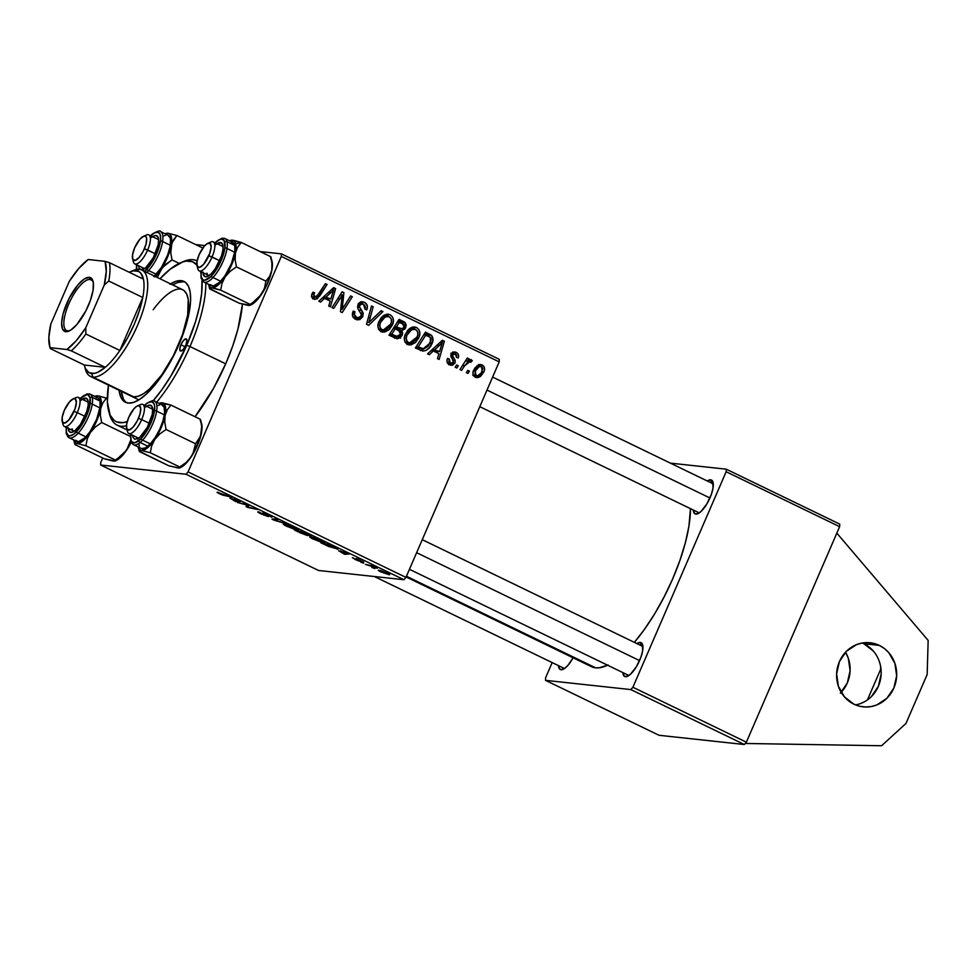 <?xml version="1.0" encoding="UTF-8"?>
<svg xmlns="http://www.w3.org/2000/svg" width="977" height="977" viewBox="0 0 977 977"><rect width="100%" height="100%" fill="white"/><g stroke="black" fill="none" stroke-linecap="round" stroke-linejoin="round"><path stroke-width="1.47" d="M840.379 693.182L847.315 682.935L850.112 670.686L848.329 658.303L845.532 652.221A32.229 30.031 -83.8 0 1 841.185 692.339M879.361 645.418A32.229 30.031 -83.8 0 1 895.555 683.118A32.229 30.031 -83.8 0 1 863.167 706.847A32.229 30.031 -83.8 0 1 853.922 704.185L844.47 696.906L838.388 686.257L836.617 673.861L839.402 661.612L846.351 651.378L856.377 644.698L862.08 643.037L867.967 642.61L873.804 643.403L879.361 645.418L884.429 648.545L888.814 652.697L894.895 663.346L896.666 675.73L893.882 687.979L886.933 698.225L876.906 704.906L871.203 706.554L865.317 706.994L859.479 706.188L853.922 704.185A32.229 30.031 -83.8 0 1 837.729 666.485A32.229 30.031 -83.8 0 1 870.116 642.756A32.229 30.031 -83.8 0 1 879.361 645.418L863.839 643.733L879.361 645.418M855.534 704.906A32.229 30.031 96.2 0 0 880.863 677.281A32.229 30.031 96.2 0 0 863.839 643.733L873.291 651.012M592.184 666.986L595.604 667.816L406.432 576.259L595.604 667.816A102.072 35.184 -64.2 0 0 607.572 665.203M634.354 642.353A102.072 35.184 -64.2 0 0 690.47 508.663L688.895 526.383L685.341 542.833L679.882 560.517L672.738 578.75L664.177 596.837L654.517 614.069L644.148 629.786L634.354 642.353M640.314 642.414L641.474 645.797L640.314 642.414L636.919 643.599A18.807 6.485 115.8 0 1 640.314 642.414A18.807 6.485 115.8 0 1 642.658 644.844A18.807 6.485 115.8 0 1 638.738 662.382A18.807 6.485 115.8 0 1 627.417 676.328A18.807 6.485 115.8 0 1 625.475 676.695A18.807 6.485 115.8 0 1 622.874 672.603L624.303 676.218L626.953 676.511L630.507 674.215L636.332 666.79L641.01 656.935L642.671 650.645L642.353 644.002L640.314 642.414M628.809 675.351A16.12 5.557 -64.2 0 0 629.103 675.363A16.12 5.557 115.8 0 1 628.809 675.351L625.475 676.695L628.809 675.351A16.12 5.557 115.8 0 1 628.15 675.156L409.436 569.298M561.067 669.721A18.807 6.485 115.8 0 1 558.465 665.63L559.882 669.245L562.532 669.538L564.23 668.695L568.04 665.227L573.096 657.777A18.807 6.485 115.8 0 1 563.008 669.355A18.807 6.485 115.8 0 1 561.067 669.721L564.401 668.378L561.067 669.721M710.682 479.805L711.842 483.188L710.682 479.805L707.287 480.989A18.807 6.485 115.8 0 1 710.682 479.805A18.807 6.485 115.8 0 1 713.027 482.235A18.807 6.485 115.8 0 1 709.094 499.772A18.807 6.485 115.8 0 1 697.786 513.731A18.807 6.485 115.8 0 1 695.844 514.085A18.807 6.485 115.8 0 1 693.243 509.994L694.659 513.621L697.309 513.902L700.875 511.606L706.701 504.181L711.378 494.325L713.039 488.036L712.721 481.392L710.682 479.805M699.178 512.742A16.12 5.557 -64.2 0 0 699.471 512.754A16.12 5.557 115.8 0 1 699.178 512.742L695.844 514.085L699.178 512.742A16.12 5.557 115.8 0 1 698.518 512.546L479.805 406.688M564.401 668.378A16.12 5.557 -64.2 0 0 564.694 668.39A16.12 5.557 115.8 0 1 564.401 668.378A16.12 5.557 115.8 0 1 563.729 668.183L374.386 576.528M717.191 741.58L686.147 738.209L744.352 744.511L630.873 689.591L545.508 680.346L658.986 735.266L670.625 736.536L658.986 735.266L545.508 680.346L545.593 677.794L552.176 662.589L545.593 677.794L545.508 680.346L630.873 689.591L632.901 687.246L746.379 742.166L839.634 526.664L726.155 471.732L632.901 687.246L630.873 689.591L744.352 744.511L717.191 741.58M102.695 457.993L100.753 462.463L102.695 457.993M186.033 474.26L100.668 465.015L318.551 570.483L403.916 579.727L186.033 474.26L100.668 465.015L100.753 462.463L100.668 465.015L318.551 570.483L403.916 579.727L186.033 474.26L188.06 471.915L405.943 577.383L499.198 361.881L281.315 256.414L188.06 471.915L186.033 474.26M307.535 535.567L294.492 530.047L303.969 532.086L311.211 535.86L306.925 534.761L307.535 535.567L306.925 534.761L310.771 535.994L310.124 535.103L303.969 532.086L294.492 530.047L300.855 533.124L307.535 535.567L306.925 534.761M337.089 549.159L337.407 548.415L337.089 549.159C338.555 549.392 338.274 548.915 336.271 547.755L330.373 544.861L320.908 542.833L328.321 546.363L320.908 542.833L330.373 544.861L337.944 549.111L328.321 546.363L337.981 549.062M352.819 557.684L355.091 559.406L352.441 557.684L358.498 560.603L356.019 558.697L357.411 558.881L363.664 562.093L358.229 559.442L360.696 561.409L358.144 560.749L355.091 559.406L360.415 561.445L357.826 559.455L358.706 560.651L352.367 557.733M363.725 563.192L360.721 562.105L363.725 563.192M369.965 565.83L365.483 564.401L372.371 565.891L377.33 568.321L369.965 565.83L377.33 568.321L372.371 565.891L365.483 564.401L369.965 565.83M217.492 492.249L219.251 493.654L217.053 492.347L218.262 492.384L221.767 494.484L231.989 497.232L222.646 495.083L219.251 493.654L231.989 497.232L217.053 492.298M229.925 498.099L240.525 501.372L235.909 501.69L229.925 498.099L235.909 501.69L240.525 501.372L229.925 498.099M389.066 574.708C390.336 574.879 389.738 574.329 387.271 573.072L378.905 570.202C377.745 570.079 378.404 570.641 380.871 571.887L389.066 574.708L380.053 571.484L378.587 570.177L382.141 570.995L389.689 574.635M374.875 568.59L371.871 567.503L374.875 568.59M287.861 524.283L272.021 519.166L276.381 518.726L278.054 519.532L274.317 519.911L287.861 524.283L274.317 519.911L278.054 519.532L276.381 518.726L272.021 519.166L274.134 520.191L274.696 518.897L274.134 520.191L287.861 524.283M268.138 516.564L264.877 513.401L271.814 517.273L269.298 515.27L263.045 512.913L266.77 515.184L266.416 515.758L258.526 511.814C257.024 511.63 257.904 512.339 261.152 513.939L268.138 516.564L257.977 512.18L266.281 515.746L262.691 513.059L264.791 513.365L272.094 516.821L264.743 513.719L268.602 516.515M245.056 504.559L237.545 502.483L247.047 504.535L248.793 505.378L247.572 506.953L257.232 509.457L247.743 507.417L246.009 506.575L247.181 504.987L245.056 504.559L247.181 504.987L246.009 506.575L247.743 507.417L257.232 509.457L247.572 506.953L248.793 505.378L247.047 504.535L237.545 502.483L245.056 504.559M338.653 550.723L349.253 553.996L344.637 554.313L338.653 550.723L344.637 554.313L349.253 553.996L338.653 550.723M323.937 542.846C325.768 543.09 324.938 542.308 321.47 540.513L310.552 536.752C308.854 536.556 309.697 537.326 313.067 539.072L323.937 542.846L324.266 542.076L323.937 542.846L321.616 542.357L311.907 538.486L309.819 536.788L314.044 537.558L324.84 542.748M297.521 530.059C299.353 530.303 298.535 529.522 295.054 527.739L284.136 523.965C282.438 523.77 283.281 524.539 286.652 526.285L297.521 530.059L297.851 529.29L297.521 530.059L294.59 529.4L284.991 525.431L283.403 524.002L287.629 524.771L298.437 529.961M433.312 350.987L429.33 354.724L427.547 353.857L442.349 340.289L444.364 341.266L439.125 359.451L437.464 358.657L438.954 353.723L433.312 350.987L438.954 353.723L437.464 358.657L439.125 359.451L444.364 341.266L442.349 340.289L427.547 353.857L429.33 354.724L433.312 350.987L430.955 350.731L433.312 350.987M402.219 335.148L400.228 337.663L397.334 338.726L388.968 335.184L399.08 319.345L404.747 322.239L406.249 325.011L405.064 328.809L401.73 330.727L402.646 332.827L402.219 335.148L401.73 330.727L405.724 327.6L405.223 322.654L399.08 319.345L388.968 335.184L396.821 338.701L402.219 335.148L400.252 334.928L402.219 335.148M313.727 299.023L311.59 296.007L312.933 292.184L314.679 292.758L313.641 294.993L314.044 296.593L316.34 297.093L325.414 283.684L327.087 284.49L317.183 298.877L313.727 299.023L314.997 299.402L319.687 296.104L327.087 284.49L325.414 283.684L318.258 294.895L314.692 297.069L313.886 294.175L314.679 292.758L312.933 292.184L312.103 293.674C311.089 296.043 311.626 297.826 313.727 299.023M339.923 298.791L333.694 308.427L332.021 307.621L342.158 291.793L343.904 292.636L342.145 309.379L350.658 295.909L352.331 296.715L342.231 312.555L340.485 311.712L342.194 294.969L339.923 298.791L342.194 294.969L340.485 311.712L342.231 312.555L352.331 296.715L350.658 295.909L342.145 309.379L343.904 292.636L342.158 291.793L332.021 307.621L333.694 308.427L339.923 298.791L337.822 298.559L339.923 298.791M362.785 316.682L359.731 319.662L355.115 319.039L352.514 315.925L353.222 311.126L354.956 311.712L354.358 314.948L355.787 316.878L358.474 317.818L360.733 316.646L361.234 314.142L358.241 309.343L357.558 306.448L359.084 303.004L361.637 301.722L365.3 302.809L367.376 306.326L366.729 309.88L365.007 309.257L365.471 306.827L363.786 304.421L361.343 303.92L359.695 305.386L359.658 307.218L363.188 312.909L362.785 316.682L361.722 310.368L359.658 307.218L359.695 305.386L362.186 303.871L363.493 304.274L365.007 309.257L366.9 309.501C368.036 306.277 367.205 303.871 364.409 302.296L362.516 301.722L357.997 304.69L358.241 309.343L361.282 314.338L361.063 316.047L358.034 317.806L356.605 317.354L354.285 314.447L354.956 311.712L353.222 311.126C351.573 314.777 352.379 317.501 355.628 319.308L357.631 319.919L362.785 316.682L360.843 316.475L362.785 316.682M382.972 311.541L368.61 325.329L366.509 324.303L371.492 305.984L373.165 306.79L368.879 322.495L381.189 310.686L382.972 311.541L381.189 310.686L368.879 322.495L373.165 306.79L371.492 305.984L366.509 324.303L368.61 325.329L382.972 311.541L380.566 311.284L382.972 311.541M392.363 325.048L389.249 329.628L384.559 332.131L380.529 331.325L378.038 327.246L378.38 322.96L381.091 317.83L383.876 315.339L387.234 314.167L390.482 314.924L392.669 317.195L393.426 320.761L392.363 325.048C394.354 320.761 393.621 317.33 390.177 314.765L388.211 314.191L384.34 315.07L378.881 321.604C377.037 325.817 377.781 329.164 381.128 331.655L382.947 332.18L392.363 325.048L390.421 324.84L392.363 325.048M483.823 372.042L480.44 376.499L477.961 377.598L474.92 377.024L473.027 374.301L473.21 371.321L474.993 367.816L479.524 364.555L481.576 364.702L483.725 366.204L484.555 369.074L483.823 372.042C485.203 369.062 484.665 366.705 482.223 364.971L480.672 364.519L473.552 370.381C472.294 373.324 472.88 375.62 475.335 377.256L476.666 377.635L483.823 372.042L481.893 371.834L483.823 372.042M324.572 298.351L320.603 302.088L318.807 301.221L333.609 287.653L335.624 288.63L330.385 306.827L328.724 306.021L330.214 301.087L324.572 298.351L330.214 301.087L328.724 306.021L330.385 306.827L335.624 288.63L333.609 287.653L318.807 301.221L320.603 302.088L324.572 298.351L322.215 298.107L324.572 298.351M418.767 337.834L415.652 342.402L410.975 344.918L406.383 343.696L404.454 340.033L404.796 335.734L407.507 330.617L410.291 328.113L413.65 326.953L416.898 327.71L419.084 329.982L419.841 333.548L418.767 337.834C420.757 333.548 420.037 330.116 416.581 327.551L414.627 326.977L410.743 327.845L405.284 334.378C403.44 338.592 404.185 341.95 407.531 344.441L409.363 344.954L418.767 337.834L416.837 337.627L418.767 337.834M422.809 351.061L415.384 347.971L425.483 332.119L431.761 335.636L432.909 340.448L429.428 347.751L425.752 350.548L422.809 351.061C427.096 350.596 430.149 348.154 431.944 343.733C433.519 340.631 433.336 337.81 431.382 335.245L425.483 332.119L415.384 347.971L422.809 351.061M449.554 364.775L447.319 362.687L447.014 359.976L447.539 358.412L449.286 358.999L448.858 361.429L449.713 362.882L451.997 363.517L453.084 362.797L453.401 361.002L450.776 355.958L452.29 352.612L454.696 351.915L457.138 352.966L458.518 355.005L458.494 357.13L458.237 357.936L456.491 357.362L456.674 355.31L455.575 353.967L453.316 354.114L452.644 356.068L455.099 360.195L455.148 362.736L452.644 365.178L449.554 364.775L451.264 365.3L455.013 363.053L455.172 360.391L452.607 355.811L452.888 354.724L455.355 353.857L456.491 357.362L458.237 357.936C459.105 355.384 458.396 353.515 456.112 352.331L454.732 351.915L451.118 354.199L453.304 362.394L450.312 363.261L449.286 358.999L447.442 358.644C446.379 361.405 447.087 363.456 449.554 364.775M458.298 365.777L456.857 368.036L455.209 367.242L456.613 364.958L458.298 365.777L456.613 364.958L455.209 367.242L456.857 368.036L458.298 365.777L456.247 365.557L458.298 365.777M469.436 371.175L467.995 373.434L466.347 372.64L467.751 370.356L469.436 371.175L467.751 370.356L466.347 372.64L467.995 373.434L469.436 371.175L467.385 370.942L469.436 371.175M471.329 359.695L467.446 361.209L465.418 360.989L467.446 361.209L468.972 358.828L466.933 358.608L468.972 358.828L467.299 358.022L459.959 369.538L461.632 370.356L464.625 365.777L462.512 365.545L464.625 365.777L461.632 370.356L459.959 369.538L467.299 358.022L468.972 358.828L467.446 361.209L470.279 359.585L472.257 360.696L470.755 362.32L469.668 361.405L467.971 361.93L464.625 365.777L470.096 361.527L470.755 362.32L472.257 360.696L470.829 359.56M499.284 359.328L281.413 253.861L260.102 251.553L281.413 253.861L281.315 256.414L188.06 471.915L405.943 577.383L403.916 579.727L405.943 577.383L499.198 361.881L499.284 359.328L499.198 361.881L281.315 256.414L281.413 253.861L499.284 359.328M204.865 245.569L196.047 244.616L204.865 245.569M670.625 736.536L686.147 738.209L670.625 736.536M839.731 524.112L726.253 469.18L670.405 463.135L726.253 469.18L726.155 471.732L632.901 687.246L746.379 742.166L744.352 744.511L746.379 742.166L839.634 526.664L839.731 524.112L839.634 526.664L726.155 471.732L726.253 469.18L839.731 524.112M406.127 576.955L591.403 666.644A102.072 35.184 -64.2 0 0 595.604 667.816L599.414 667.767L608.036 664.971M712.563 483.542A16.12 5.557 115.8 0 1 713.308 484.165A16.12 5.557 -64.2 0 0 711.891 483.346M641.523 645.956A16.12 5.557 115.8 0 1 642.194 646.151A16.12 5.557 115.8 0 1 642.939 646.774A16.12 5.557 -64.2 0 0 641.523 645.956M195.046 416.727L213.377 388.651L225.956 363.224L232.734 345.956L237.9 329.2L242.443 304.177A96.699 33.328 115.8 0 1 195.046 416.727M479.121 364.641L482.223 364.971L479.121 364.641M478.73 364.763L480.11 366.204M480.318 366.656L478.339 364.555M475.286 370.991C476.495 367.779 478.559 366.277 481.478 366.497L482.174 371.236C480.94 374.35 478.889 375.84 476.019 375.705L473.43 375.424L476.019 375.705L475.286 370.991L473.393 370.784L475.286 370.991L474.956 374.557L477.497 375.864L481.124 373.092L482.748 368.634L481.746 366.656L479.475 366.399L475.286 370.991M476.825 365.85L481.478 366.497M472.819 375.473L476.019 375.705M388.785 316.78L386.294 314.338L390.177 314.765L386.294 314.338L388.638 316.499M384.413 330.018L381.103 331.643M380.688 331.716L384.682 329.811M383.265 315.95L384.865 316.121M379.565 329.64L378.551 329.42M380.493 322.483L385.072 317.012L382.129 316.695L389.249 316.743C391.667 318.587 392.18 321.03 390.788 324.059L383.289 330.043L378.71 329.334L382.117 329.713C379.711 327.893 379.174 325.488 380.493 322.483L378.612 322.276L380.493 322.483L379.797 325.5L380.383 327.979L382.117 329.713L384.828 329.945L387.332 328.675L390.128 325.378L391.423 322.068L391.203 318.966L389.249 316.743L386.086 316.597L382.337 319.308L380.493 322.483M387.979 316.365L382.935 315.986M378.795 329.505L383.289 330.043M371.333 306.595L373.165 306.79L371.333 306.595M368.353 317.537L370.271 317.745L368.353 317.537M367.047 322.3L368.879 322.495L367.047 322.3M353.063 311.516L354.956 311.712L353.063 311.516M352.856 312.066L354.7 312.261L352.856 312.066M352.379 314.24L354.285 314.447L352.379 314.24M352.929 316.963L356.605 317.354L352.929 316.963M352.99 317.061L358.034 317.806M360.806 301.905L364.409 302.296L360.806 301.905M360.672 301.942L362.931 304.042M365.19 309.318L366.9 309.501L365.19 309.318M357.814 305.178L359.695 305.386L357.814 305.178M357.558 306.986L359.658 307.218L357.558 306.986M358.657 310.039L361.722 310.368L358.657 310.039M357.973 317.794L355.628 319.308M355.848 319.247L358.046 317.696M362.943 304.067L360.537 301.869M354.59 317.403L353.015 317.073M353.943 317.354L353.32 317.183M341.767 292.404L343.904 292.636L341.767 292.404M341.486 299.951L343.269 300.134L341.486 299.951M341.01 305.422L342.756 305.618L341.01 305.422M340.692 309.22L342.145 309.379L340.692 309.22M350.279 296.495L352.331 296.715L350.279 296.495M340.252 294.761L342.194 294.969L340.252 294.761M312.701 292.55L314.679 292.758L312.701 292.55M311.981 293.979L313.886 294.175L311.981 293.979M311.7 296.752L314.692 297.069L311.7 296.752M311.455 296.849L314.692 297.069M325.048 284.27L327.087 284.49L325.048 284.27M317.598 295.884L319.687 296.104L317.598 295.884M314.692 297.191L313.019 298.608M312.591 298.803L315.278 296.471M332.876 288.325L335.624 288.63L332.876 288.325M328.712 298.742L328.309 300.159L328.712 298.742M323.534 296.886L326.965 298.547L330.849 298.974L326.965 298.547L323.534 296.886M326.342 296.788L330.739 292.77L328.321 292.502L330.739 292.77L333.584 289.9L331.411 289.668L333.584 289.9L330.849 298.974L323.924 296.532L330.849 298.974L333.584 289.9L326.342 296.788M402.06 323.314L398.372 320.456L403.147 321.311L399.263 320.883L401.339 322.239L405.223 322.654L401.339 322.239L401.999 323.179M403.782 327.393L405.724 327.6L403.782 327.393M400.814 328.87L398.286 330.263M398.506 330.373L401.73 330.727L398.506 330.373M397.236 336.442L394.891 338.054M394.476 338.176L397.822 335.685M398.176 330.275L401.181 328.382M395.367 335.538L394.745 335.868M392.962 335.966L397.138 336.43L389.774 333.914L391.826 334.146L395.233 328.785L398.738 330.482L400.582 334.293L396.589 336.332L392.217 335.746M391.044 335.221L397.957 336.442L400.338 334.781L400.423 331.667L395.233 328.785L393.194 328.565L395.233 328.785L391.826 334.146L394.916 335.636L391.044 335.221L396.589 336.332M396.686 328.37L395.575 327.979M395.221 327.82L399.104 328.235L394.366 326.721L396.418 326.941L399.569 321.995L402.402 323.375L404.051 326.88L402.097 328.834L394.036 327.246L398.213 328.406M402.097 328.834L404.051 326.88L403.965 324.425L397.517 321.775L399.569 321.995L396.418 326.941L402.097 328.834L397.248 328.48M412.66 327.112L416.581 327.551L412.709 327.124L415.042 329.286M410.816 342.805L407.507 344.429M400.582 336.723L400.472 338.164M407.091 344.502L411.097 342.585M415.201 329.567L412.355 326.977M409.668 328.736L411.28 328.895M405.98 342.426L404.966 342.206M406.908 335.27L411.476 329.799L408.533 329.481L415.665 329.518C418.083 331.374 418.596 333.804 417.203 336.845L409.705 342.829L405.113 342.121L408.52 342.487C406.127 340.68 405.577 338.274 406.908 335.27L405.015 335.062L406.908 335.27L406.212 338.274L407.043 341.205L408.838 342.634L411.244 342.732L413.735 341.462L416.544 338.164L417.826 334.855L417.619 331.753L415.665 329.518L412.489 329.371L408.752 332.095L406.908 335.27M414.395 329.151L409.339 328.773M405.211 342.292L409.705 342.829M441.604 340.961L444.364 341.266L441.604 340.961M437.452 351.378L437.037 352.795L437.452 351.378M432.274 349.522L435.705 351.183L439.589 351.598L435.705 351.183L432.274 349.522M435.083 349.424L439.479 345.406L437.049 345.137L439.479 345.406L442.312 342.536L440.138 342.304L442.312 342.536L439.589 351.598L432.664 349.168L439.589 351.598L442.312 342.536L435.083 349.424M428.732 336.65L424.775 333.242L429.44 334.036L425.569 333.621L427.499 334.818L431.382 335.245L427.499 334.818L428.39 335.954M430.014 343.525L431.944 343.733L430.014 343.525M423.908 348.874L420.708 350.523M420.428 350.584L424.433 348.423M420.366 348.41L417.094 347.812M416.471 347.531L423.151 348.862L416.471 347.531L420.354 347.946L418.241 346.92L425.972 334.781L423.933 334.561L430.332 337.248L430.332 342.829L423.151 348.862M416.19 346.701L418.241 346.92L416.19 346.701M447.381 358.791L449.286 358.999L447.381 358.791M447.454 362.943L450.312 363.261L447.454 362.943M447.429 363.139L450.312 363.261M453.401 352.038L456.112 352.331L453.401 352.038M452.852 352.257L454.207 353.601M450.812 353.234L455.355 353.857M450.995 354.529L452.888 354.724L450.995 354.529M450.776 355.616L452.607 355.811L450.776 355.616M451.154 357.338L453.487 357.582L451.154 357.338M452.998 360.147L455.172 360.391L452.998 360.147M453.059 362.846L455.013 363.053L453.059 362.846M450.641 363.493L449.212 364.592M452.583 352.099L454.5 354.187M450.727 363.371L448.761 364.763M468.642 360.305L472.257 360.696L468.642 360.305M467.482 361.172L470.096 361.527M380.383 570.483L380.138 571.044L386.672 572.778L387.417 573.914L381.494 571.96L380.81 570.592L380.151 571.13L381.225 571.826L387.417 573.914M276.002 518.763L275.538 519.837L276.002 518.763M274.757 518.897L274.317 519.911L274.757 518.897M258.526 511.814L257.794 511.887M263.045 512.913L263.436 513.658M248.744 505.353L248.402 506.147L248.744 505.353M248.353 505.158L247.572 506.953L248.353 505.158M236.3 500.786L235.909 501.69L236.3 500.786M231.622 498.624L238.644 500.456L236.129 500.798L231.744 498.343L236.129 500.798L238.535 500.688L231.622 498.624M220.155 493.8L219.263 493.055M356.3 558.6L363.432 562.093L356.019 558.636M345.028 553.422L344.637 554.313L345.028 553.422M340.362 551.248L347.372 553.092L344.857 553.434L340.485 550.967L344.857 553.434L347.275 553.324L340.362 551.248M335.306 547.596L330.947 545.435L323.68 543.871L331.044 545.19L335.429 547.315L335.477 548.366L323.68 543.871L332.4 547.621L335.941 548.378L335.306 547.596L335.477 548.366M310.552 536.752L309.758 536.849M312.164 537.545L320.615 540.403C323.057 541.673 323.631 542.223 322.361 542.052L313.971 539.206C311.553 537.961 310.955 537.399 312.164 537.545L316.658 540.379L322.996 541.954L317.488 539.06L311.578 537.606L311.846 536.971M323.228 541.429L322.361 542.052M310.771 535.994L310.124 535.103M309.501 534.773L301.575 532.013L304.641 532.404L307.474 533.772L309.098 535.188L307.23 534.651L301.759 531.61L309.098 535.188M306.375 534.297L297.277 531.097L300.647 531.366L305.911 534.773L302.027 533.381L297.448 530.682L305.911 534.773M284.136 523.965L283.342 524.063M285.748 524.759L294.211 527.629C296.654 528.887 297.228 529.436 295.946 529.278L287.568 526.432C285.15 525.174 284.539 524.625 285.748 524.759L290.254 527.592L296.593 529.168L291.085 526.273L285.162 524.832L285.443 524.185M296.825 528.642L295.946 529.278M428.378 335.941L425.972 334.781L418.241 346.92L423.798 348.874L428.073 346.42L431.126 339.984L430.552 337.529L428.378 335.941M388.089 573.475L380.627 571.008M927.173 674.484L928.15 640.399L836.837 533.137L928.15 640.399L927.173 674.484L905.972 723.456L927.173 674.484M745.256 743.46L881.596 745.744L905.972 723.456L881.596 745.744L745.256 743.46M881.144 674.057L878.36 686.306L871.423 696.54M863.839 643.733A32.229 30.031 96.2 0 0 862.227 643.013M880.68 666.815L880.607 669.44L867.417 699.911L880.607 669.44L880.68 666.815M180.916 344.698L185.044 346.701L180.916 344.698L183.493 340.448L185.984 338.836L186.925 340.814L185.764 345.223A6.717 2.32 115.8 0 1 180.415 351.012A6.717 2.32 115.8 0 1 180.916 344.698A6.717 2.32 115.8 0 1 186.265 338.921A6.717 2.32 115.8 0 1 185.764 345.223L183.175 349.473L180.684 351.085L179.756 349.107L180.916 344.698M123.236 398.518L121.343 391.362A67.157 23.143 -64.2 0 0 126.644 402.768M170.572 283.88A67.157 23.143 115.8 0 1 183.981 281.425A67.157 23.143 115.8 0 1 178.974 344.49A67.157 23.143 115.8 0 1 125.459 402.304A67.157 23.143 115.8 0 1 119.084 390.263L120.965 397.419L124.006 401.4L128.231 403.086L133.47 402.426L139.528 399.434L146.171 394.232L160.167 378.062L173.344 356.385L183.676 332.498L187.266 320.859L189.611 310.039L190.6 300.428L190.222 292.416L188.476 286.31L185.435 282.329L181.221 280.643L175.97 281.303L169.913 284.295M189.978 346.53A91.325 31.484 -64.2 0 0 205.829 283.025A91.325 31.484 115.8 0 1 189.978 346.53L225.699 363.823L189.978 346.53A91.325 31.484 115.8 0 1 156.686 402.182A91.325 31.484 -64.2 0 0 189.978 346.53L186.729 345.333L189.978 346.53M182.04 262.178A91.325 31.484 115.8 0 1 196.78 260.761A91.325 31.484 115.8 0 1 197.11 260.92A91.325 31.484 -64.2 0 0 183.603 261.47L180.55 262.764A88.638 30.556 115.8 0 1 196.804 264.718M197.476 265.536L192.664 261.775L186.387 261.103L182.772 261.921L170.474 268.956L159.972 278.75A88.638 30.556 115.8 0 1 180.55 262.764M200.419 271.459A88.638 30.556 115.8 0 1 200.81 272.815L200.419 271.459M201.995 280.387A88.638 30.556 115.8 0 1 186.729 345.333L195.51 321.726L199.442 306.827L201.653 293.271L201.995 280.387M153.169 309.782A59.096 20.37 115.8 0 1 182.736 289.766A59.096 20.37 115.8 0 1 178.327 345.272A59.096 20.37 115.8 0 1 131.248 396.149M126.424 425.789A91.325 31.484 115.8 0 1 117.203 425.166A91.325 31.484 115.8 0 1 109.168 412.721A91.325 31.484 -64.2 0 0 109.583 414.382A91.325 31.484 -64.2 0 0 126.424 425.789M108.484 385.133L107.385 402.133L110.157 415.201L114.175 420.452L116.776 421.954L123.053 422.626L127.205 421.624A88.638 30.556 115.8 0 1 108.703 411.195A88.638 30.556 115.8 0 1 108.484 385.133M152.632 401.462L161.913 389.64L170.914 375.998L186.729 345.333A88.638 30.556 115.8 0 1 153.23 400.765M183.481 281.742L178.241 282.402M184.018 290.572L186.692 294.077L188.231 299.45L187.694 314.948L182.467 334.72L173.369 355.738L161.779 374.814L149.469 389.041L143.619 393.621L138.294 396.259L133.678 396.833L131.162 396.112M185.068 282.06A67.157 23.143 -64.2 0 0 172.844 284.979M144.791 236.031A16.12 5.557 115.8 0 1 148.834 234.871A16.12 5.557 115.8 0 1 147.637 250.014A16.12 5.557 -64.2 0 0 146.513 235.005L143.46 236.3A13.434 4.629 115.8 0 1 144.388 248.805L155.282 253.715L147.637 250.014A16.12 5.557 115.8 0 1 134.789 263.888A16.12 5.557 115.8 0 1 133.19 260.004M132.567 258.783L133.446 261.983A16.12 5.557 -64.2 0 0 147.637 250.014L144.388 248.805A13.434 4.629 115.8 0 1 132.567 258.783A13.434 4.629 115.8 0 1 134.692 247.755L132.567 254.655L132.787 259.394L135.29 260.395L139.222 257.317L143.265 251.187L146.049 244.079L146.648 238.4L145.683 236.373L143.79 236.178L139.858 239.255L134.692 247.755A13.434 4.629 115.8 0 1 143.46 236.3M155.27 276.601L163 266.99L172.025 259.906L179.194 263.375L172.025 259.906L170.743 252.774L171.915 242.968L176.886 235.481L202.85 248.048L176.886 235.481L168.02 233.234L170.108 234.309L171.354 236.935L171.036 246.033A26.147 9.013 115.8 0 1 160.716 269.872L165.724 264.364L172.025 259.906L170.743 252.774L171.036 246.033L167.14 258.099L157.285 277.456L160.716 269.872A26.147 9.013 115.8 0 1 155.025 276.845M152.644 236.715L155.087 235.591L157.541 236.312L158.64 239.524L158.213 244.738L153.255 257.83L145.597 267.893A18.807 6.485 115.8 0 1 143.143 269.457L143.179 269.444M144.828 268.48A16.12 5.557 115.8 0 1 143.863 268.284M146.367 272.656A24.181 8.329 -64.2 0 0 159.972 251.174A24.181 8.329 -64.2 0 0 161.474 232.306M152.253 234.419A1.612 1.209 -129.6 0 1 152.595 233.833A1.612 1.209 50.4 0 0 152.253 234.419A22.569 7.779 115.8 0 1 160.13 243.151A22.569 7.779 115.8 0 1 144.987 270.934L151.997 262.569L156.173 254.899L159.202 246.9L160.619 239.78L160.204 234.614L158.042 232.208L154.427 232.917L149.945 236.629M154.085 276.393A24.181 8.329 -64.2 0 0 168.239 253.361A24.181 8.329 -64.2 0 0 168.227 235.31L160.521 231.573A24.181 8.329 115.8 0 1 160.631 249.306A24.181 8.329 115.8 0 1 146.733 272.339M168.02 233.234L166.163 233.393L168.02 233.234A26.147 9.013 115.8 0 1 171.036 246.033L173.247 240.208L176.886 235.481L168.02 233.234L165.137 233.821A26.147 9.013 115.8 0 1 165.321 233.735A26.147 9.013 115.8 0 1 168.02 233.234M153.804 276.638L161.315 267.674L167.604 255.131L170.035 246.876L170.584 240.159L170.12 237.729L167.788 235.139M166.017 235.103L163.928 235.897M136.695 264.816L136.719 269.42M151.655 237.46A18.807 6.485 115.8 0 1 158.384 237.973A18.807 6.485 115.8 0 1 155.502 253.202A18.807 6.485 115.8 0 1 145.597 267.893L140.773 269.737L138.966 267.722L138.6 265.732M157.908 239.267A16.12 5.557 115.8 0 1 158.665 239.902M62.198 421.392L63.078 424.592A16.12 5.557 -64.2 0 0 77.268 412.624L74.032 411.415A13.434 4.629 115.8 0 1 62.198 421.392A13.434 4.629 115.8 0 1 64.323 410.364L69.489 401.865L73.422 398.775L75.314 398.982L76.353 402.609L74.973 409.021L68.854 419.927L64.922 423.004L62.43 422.003L62.198 417.252L64.323 410.364A13.434 4.629 115.8 0 1 73.092 398.909A13.434 4.629 115.8 0 1 74.032 411.415L77.268 412.624A16.12 5.557 115.8 0 1 64.421 426.497A16.12 5.557 115.8 0 1 62.821 422.614M84.914 416.324L77.268 412.624L84.914 416.324M74.423 398.64A16.12 5.557 115.8 0 1 78.465 397.48A16.12 5.557 115.8 0 1 77.268 412.624A16.12 5.557 -64.2 0 0 76.145 397.615L73.092 398.909M74.911 444.315L77.012 443.521L85.891 445.768L115.359 460.033L115.188 460.936L104.466 458.848L74.985 444.584L75.168 443.68L77.012 443.521A26.147 9.013 115.8 0 1 73.763 440.126A26.147 9.013 115.8 0 1 73.715 439.943M80.065 401.181A18.807 6.485 115.8 0 1 88.015 400.582A18.807 6.485 115.8 0 1 88.077 400.814L88.162 405.431L86.733 411.561L80.432 424.494L74.606 430.991L71.297 432.445L69.049 431.284L68.195 427.694M70.21 429.294L68.439 429.77L70.21 429.294M87.551 401.877A16.12 5.557 115.8 0 1 88.296 402.5M70.136 437.989A24.181 8.329 -64.2 0 0 85.622 422.491A24.181 8.329 -64.2 0 0 92.241 397.334A1.612 1.392 166.7 0 0 90.043 397.908A22.569 7.779 115.8 0 1 80.859 426.338A22.569 7.779 115.8 0 1 66.473 432.664A1.612 1.392 166.7 0 0 66.265 433.69A1.612 1.392 -13.3 0 1 66.473 432.664L68.366 435.571L69.904 435.876L73.873 434.13L80.859 426.338L86.965 414.822L89.505 406.982L90.043 397.908L88.138 395.001L86.599 394.708L80.358 398.433M75.498 440.248L78.392 441.738L85.084 437.745L90.128 431.516L96.674 419.182L100.069 407.018L99.959 401.071L92.241 397.334A24.181 8.329 115.8 0 1 84.865 423.835A24.181 8.329 115.8 0 1 69.086 437.708A24.181 8.329 115.8 0 1 66.986 434.557A1.612 1.392 -13.3 0 1 66.265 433.69L69.086 437.708L76.804 441.445A24.181 8.329 -64.2 0 0 92.583 427.572A24.181 8.329 -64.2 0 0 99.959 401.071L97.932 397.957L96.283 397.627M131.663 441.384L126.668 450.067L130.6 440.346L128.476 446.916L123.029 454.842L117.728 459.678L113.332 461.095L104.466 458.848L74.985 444.584L75.168 443.68M107.311 398.469L99.336 396.125L95.795 396.003L98.787 396.186L100.472 398.054L101.266 401.388L100.668 408.642L102.866 402.829L106.517 398.091L107.311 398.469M130.381 436.414L101.657 422.516L100.375 415.42L100.668 408.642L96.772 420.708L90.348 432.481L95.367 426.961L101.657 422.516L130.381 436.414M116.129 460.546L116.019 460.594A26.147 9.013 -64.2 0 0 126.668 450.067L121.649 455.587L115.359 460.033L85.891 445.768L87.246 438.917L90.348 432.481L84.901 439.21L79.809 442.972L75.876 443.179L73.678 439.809M131.223 442.263A26.147 9.013 -64.2 0 1 126.668 450.067L115.188 460.936L112.184 460.753M94.769 396.43L97.651 395.844A26.147 9.013 115.8 0 1 100.668 408.642L102.866 402.829L106.517 398.091L97.651 395.844A26.147 9.013 115.8 0 0 94.952 396.344A26.147 9.013 115.8 0 0 94.769 396.43M99.959 401.071A24.181 8.329 -64.2 0 0 97.871 397.92L90.153 394.183A24.181 8.329 115.8 0 1 92.241 397.334L99.959 401.071M66.375 427.108L66.473 432.664M81.909 399.581L86.501 398.384L88.077 400.814A18.807 6.485 115.8 0 1 83.985 418.327A18.807 6.485 115.8 0 1 72.774 432.066A18.807 6.485 115.8 0 1 68.439 429.77M79.723 399.08A22.569 7.779 115.8 0 1 90.043 397.908A1.612 1.392 -13.3 0 1 92.241 397.334A24.181 8.329 -64.2 0 0 89.09 393.902M72.103 428.793A16.12 5.557 -64.2 0 0 74.46 431.089A16.12 5.557 115.8 0 1 73.507 430.894M90.348 432.481A26.147 9.013 115.8 0 1 77.012 443.521L85.891 445.768L87.246 438.917L90.348 432.481L95.367 426.961L101.657 422.516L100.375 415.42L100.668 408.642A26.147 9.013 115.8 0 1 90.348 432.481M115.188 460.936L114.504 461.132M209.212 243.004A16.12 5.557 115.8 0 1 213.242 241.856A16.12 5.557 115.8 0 1 212.046 256.988A16.12 5.557 -64.2 0 0 210.922 241.978L207.869 243.273A13.434 4.629 115.8 0 1 208.809 255.779L219.691 260.688L212.046 256.988A16.12 5.557 115.8 0 1 199.198 270.861A16.12 5.557 115.8 0 1 197.61 266.977M196.988 265.756L197.855 268.956A16.12 5.557 -64.2 0 0 212.046 256.988L208.809 255.779A13.434 4.629 115.8 0 1 196.988 265.756A13.434 4.629 115.8 0 1 199.1 254.728L204.266 246.228L206.99 243.749L210.104 243.346L211.13 246.973L209.75 253.385L203.643 264.291L199.699 267.368L197.207 266.367L196.975 261.628L199.1 254.728A13.434 4.629 115.8 0 1 207.869 243.273M486.998 390.079L709.925 497.977L486.998 390.079M234.114 240.489L232.428 240.208A26.147 9.013 115.8 0 1 235.762 243.908L241.295 242.455L230.572 240.366L233.576 240.55L235.249 242.418L236.043 245.752L235.445 253.019L237.643 247.205L241.295 242.455L234.114 240.489M206.88 273.157A16.12 5.557 -64.2 0 0 209.237 275.453A16.12 5.557 115.8 0 1 208.284 275.258M216.686 243.957L221.278 242.748L222.854 245.178A18.807 6.485 115.8 0 1 218.763 262.691A18.807 6.485 115.8 0 1 207.551 276.43A18.807 6.485 115.8 0 1 203.216 274.134L204.987 273.658L203.216 274.134L202.984 272.058M214.5 243.444A22.569 7.779 115.8 0 1 224.82 242.284A1.612 1.392 -13.3 0 1 227.018 241.698A24.181 8.329 -64.2 0 0 223.867 238.266M210.275 284.612L213.169 286.102L219.862 282.109L224.905 275.88L231.451 263.546L234.846 251.382L234.736 245.435L227.018 241.698L234.736 245.435A24.181 8.329 -64.2 0 0 232.648 242.284L224.93 238.547A24.181 8.329 115.8 0 1 227.018 241.698A24.181 8.329 115.8 0 1 219.642 268.199A24.181 8.329 115.8 0 1 203.863 282.072A24.181 8.329 115.8 0 1 201.775 278.921A1.612 1.392 -13.3 0 1 201.25 277.028L203.143 279.935L204.681 280.24L210.934 276.515L217.883 267.1L221.742 259.186L224.918 247.828L224.087 240.452L221.388 239.072L219.52 239.56L215.135 242.797M270.592 257.635L270.776 256.719L270.592 257.635L270.776 256.719L241.295 242.455L270.776 256.719L272.058 263.814L271.765 270.592L269.567 276.406L265.915 281.156L236.434 266.88L235.152 259.784L235.445 253.019L231.549 265.072L225.125 276.857L230.145 271.325L236.434 266.88L265.915 281.156L264.547 287.995L261.445 294.431L256.426 299.951L250.149 304.397L220.668 290.132L222.035 283.293L225.125 276.857L217.895 285.199L214.586 287.336L211.801 287.885L220.668 290.132L250.149 304.397L249.965 305.3L239.243 303.212L209.762 288.948L209.945 288.044L211.801 287.885L209.701 286.811L208.455 284.185M209.676 288.642L239.243 303.212L246.961 305.129M270.837 258.868L271.569 259.992M270.776 256.719L272.058 263.814L271.765 270.592L269.567 276.406L265.915 281.156L264.547 287.995L261.445 294.431A26.147 9.013 -64.2 0 0 271.765 270.592A26.147 9.013 -64.2 0 0 271.997 261.177L271.765 270.592L266.44 285.748L257.806 299.206L250.796 304.958A26.147 9.013 -64.2 0 0 261.445 294.431L249.965 305.3L248.109 305.459L250.906 304.909M229.729 240.721A26.147 9.013 115.8 0 0 229.558 240.794L232.428 240.208A26.147 9.013 115.8 0 0 229.729 240.721L230.706 240.293M201.152 271.472L201.25 277.028A1.612 1.392 166.7 0 0 201.042 278.054L203.863 282.072L211.582 285.809A24.181 8.329 -64.2 0 0 227.36 271.936A24.181 8.329 -64.2 0 0 234.736 245.435L233.955 243.481L231.06 241.991M214.842 245.557A18.807 6.485 115.8 0 1 222.793 244.946A18.807 6.485 115.8 0 1 222.854 245.178L222.939 249.794L221.51 255.925L215.209 268.858L211.276 273.694L207.625 276.406L204.791 276.552L203.216 274.134M204.926 282.353A24.181 8.329 -64.2 0 0 220.399 266.855A24.181 8.329 -64.2 0 0 227.018 241.698A1.612 1.392 166.7 0 0 224.82 242.284A22.569 7.779 115.8 0 1 215.636 270.702A22.569 7.779 115.8 0 1 201.25 277.028M222.329 246.241A16.12 5.557 115.8 0 1 223.074 246.876M209.945 288.044L209.762 288.948L209.945 288.044L211.801 287.885A26.147 9.013 115.8 0 1 208.541 284.49A26.147 9.013 115.8 0 1 208.492 284.307M215.551 288.642L220.668 290.132L222.035 283.293L225.125 276.857A26.147 9.013 115.8 0 1 211.801 287.885L215.551 288.642M235.445 253.019A26.147 9.013 115.8 0 1 225.125 276.857L230.145 271.325L236.434 266.88L235.152 259.784L235.445 253.019L237.643 247.205L241.295 242.455L235.762 243.908A26.147 9.013 115.8 0 1 235.445 253.019M249.965 305.3L249.294 305.496M126.619 428.366L127.486 431.565A16.12 5.557 -64.2 0 0 141.677 419.597L138.441 418.388A13.434 4.629 115.8 0 1 126.619 428.366A13.434 4.629 115.8 0 1 128.732 417.338L126.607 424.238L126.839 428.976L129.343 429.978L133.275 426.9L137.305 420.769L140.102 413.662L140.688 407.983L138.881 405.626A16.12 5.557 115.8 0 1 142.874 404.454A16.12 5.557 115.8 0 1 141.677 419.597A16.12 5.557 115.8 0 1 128.83 433.47A16.12 5.557 115.8 0 1 127.242 429.587M639.556 660.586L416.629 552.689L639.556 660.586M149.322 423.297L141.677 419.597L149.322 423.297M138.881 405.626L136.621 406.359L133.91 408.838L128.732 417.338A13.434 4.629 115.8 0 1 137.501 405.882A13.434 4.629 115.8 0 1 138.441 418.388L141.677 419.597A16.12 5.557 -64.2 0 0 140.554 404.588L137.501 405.882M200.224 420.232L200.407 419.328L170.926 405.064L200.407 419.328L201.689 426.46L200.505 436.267L195.547 443.753L192.896 453.865L187.437 461.816L180.44 467.568A26.147 9.013 -64.2 0 0 183.847 465.394L178.925 468.105L168.874 465.821L139.393 451.557L139.577 450.653L141.433 450.495L150.299 452.742L151.655 445.927L154.769 439.455L159.764 433.947L166.066 429.489L164.783 422.369L165.076 415.628L167.287 409.79L170.926 405.064L160.216 402.976L164.148 403.892L165.711 410.523L163.538 421.478L159.764 430.784L152.962 441.983L145.829 449.066L141.433 450.495L139.332 449.42L138.087 446.794M200.407 419.328L201.689 426.46L201.396 433.202L199.186 439.027L195.547 443.753L166.066 429.489L195.547 443.753L194.191 450.568L191.077 457.041L186.082 462.548L179.78 467.006L150.299 452.742L179.78 467.006L183.847 465.394A26.147 9.013 -64.2 0 0 191.077 457.041A26.147 9.013 -64.2 0 0 201.396 433.202A26.147 9.013 -64.2 0 0 201.628 423.786L202.031 428.097L200.725 436.06L194.508 451.386L191.077 457.041L186.082 462.548L179.597 467.91L176.593 467.739M145.695 407.043A18.807 6.485 115.8 0 1 152.424 407.556A18.807 6.485 115.8 0 1 149.554 422.785A18.807 6.485 115.8 0 1 139.638 437.476L134.814 439.32L133.006 437.305L132.64 435.315M151.96 408.85A16.12 5.557 115.8 0 1 152.705 409.485M132.542 443.949A24.181 8.329 -64.2 0 0 140.138 442.483A1.612 1.209 -129.6 0 1 139.027 440.517A22.569 7.779 115.8 0 1 130.869 433.458M130.747 434.399L131.077 440.322L131.956 441.897L134.899 442.776L141.347 438.307L148.235 428.439L153.242 416.483L154.684 406.481L154.256 404.197L152.082 401.791L148.48 402.5L146.306 404.002A1.612 1.209 -129.6 0 1 146.648 403.416A1.612 1.209 50.4 0 0 146.306 404.002L143.985 406.212M133.495 444.682L141.213 448.419A24.181 8.329 -64.2 0 0 147.845 446.22L140.138 442.483A24.181 8.329 115.8 0 1 133.495 444.682L131.309 442.447L130.576 434.313M179.597 467.91L178.925 468.105M139.32 451.24L168.874 465.821L179.06 467.995M200.468 421.466L201.201 422.601M159.19 403.403L162.06 402.817A26.147 9.013 115.8 0 1 165.076 415.628A26.147 9.013 115.8 0 1 154.769 439.455A26.147 9.013 115.8 0 1 141.433 450.495L150.299 452.742L151.655 445.927L154.769 439.455L159.764 433.947L166.066 429.489L164.783 422.369L165.076 415.628L167.287 409.79L170.926 405.064L162.06 402.817A26.147 9.013 115.8 0 0 159.361 403.318A26.147 9.013 115.8 0 0 159.19 403.403M138.868 443.57L139.332 446M141.653 448.59L145.524 447.832L150.336 443.851L155.355 437.256L159.837 429.037L163.074 420.464L164.6 412.831L164.16 407.311L161.828 404.722M160.057 404.686L157.969 405.479M147.845 446.22A24.181 8.329 -64.2 0 0 162.194 423.188A24.181 8.329 -64.2 0 0 162.28 404.893L154.561 401.156A24.181 8.329 115.8 0 1 154.488 419.451A24.181 8.329 115.8 0 1 140.138 442.483L147.845 446.22M146.684 406.298L149.139 405.174L151.594 405.895L152.681 409.107L152.253 414.321L147.307 427.413L139.638 437.476A18.807 6.485 115.8 0 1 137.183 439.039L137.183 439.039M146.306 404.002A22.569 7.779 115.8 0 1 154.171 412.746A22.569 7.779 115.8 0 1 139.027 440.517A1.612 1.209 50.4 0 0 140.138 442.483A24.181 8.329 -64.2 0 0 153.914 421.014A24.181 8.329 -64.2 0 0 155.514 401.889M138.868 438.062A16.12 5.557 115.8 0 1 137.916 437.867M139.577 450.653L139.393 451.557L139.577 450.653L141.433 450.495A26.147 9.013 115.8 0 1 138.172 447.1A26.147 9.013 115.8 0 1 138.123 446.916M90.043 279.459A28.199 9.721 -64.2 0 0 68.732 304.067A28.199 9.721 -64.2 0 0 67.792 330.885L65.789 331.692A29.811 10.283 115.8 0 1 66.79 303.346A29.811 10.283 115.8 0 1 89.322 277.334L90.043 279.459L92.18 280.497L90.043 279.459A28.199 9.721 115.8 0 1 91.203 279.788A28.199 9.721 115.8 0 1 93.267 282.219A28.199 9.721 -64.2 0 0 90.043 279.459L89.322 277.334L91.191 278.079L93.316 282.561L93.047 290.377L90.409 300.354L85.817 310.955L76.853 324.559L70.808 330.067L65.789 331.692L62.565 329.176L61.624 322.911L63.102 313.837L69.294 298.07L78.258 284.466L84.303 278.958L89.322 277.334A29.811 10.283 115.8 0 1 93.035 281.193A29.811 10.283 115.8 0 1 86.806 308.988A29.811 10.283 115.8 0 1 68.866 331.118A29.811 10.283 115.8 0 1 65.789 331.692L67.792 330.885A28.199 9.721 115.8 0 1 66.631 330.556A28.199 9.721 115.8 0 1 69.428 302.491A28.199 9.721 115.8 0 1 90.043 279.459M119.866 350.474A56.41 19.442 115.8 0 1 105.284 367.303A56.41 19.442 115.8 0 1 91.618 373.519L92.827 377.061A59.096 20.37 -64.2 0 0 137.476 325.5A59.096 20.37 -64.2 0 0 139.455 269.31L136.121 270.666A56.41 19.442 115.8 0 1 143.436 279.141A56.41 19.442 115.8 0 1 142.789 297.496A56.41 19.442 115.8 0 1 119.866 350.474L127.547 337.957L134.24 324.291L139.442 310.466L142.789 297.496L119.866 350.474L85.829 333.987L85.781 327.747L104.258 285.052L108.752 281.01L142.789 297.496L119.866 350.474L85.829 333.987A56.41 19.442 115.8 0 1 71.248 350.828L105.284 367.303L84.303 365.032L85.378 368.463L89.066 372.75L94.561 373.348L97.871 372.237L105.284 367.303L84.303 365.032L50.254 348.557L50.022 347.678L66.937 349.51L71.248 350.828L105.284 367.303A56.41 19.442 -64.2 0 0 119.866 350.474M92.827 377.061L133.678 396.833L92.827 377.061A59.096 20.37 115.8 0 1 90.397 376.377A59.096 20.37 115.8 0 1 85.072 367.706A59.096 20.37 -64.2 0 0 85.463 369.404A59.096 20.37 -64.2 0 0 92.827 377.061L91.618 373.519A56.41 19.442 115.8 0 1 84.584 366.204A56.41 19.442 115.8 0 1 84.303 365.032L50.254 348.557L50.022 347.678L66.937 349.51L76.291 340.631L85.781 327.747L104.258 285.052L106.261 271.362L105.089 261.347L88.174 259.516L78.819 268.394L69.33 281.278L50.853 323.973L48.85 337.663L50.022 347.678A53.723 18.514 115.8 0 1 49.668 346.53A53.723 18.514 115.8 0 1 50.853 323.973L69.33 281.278A53.723 18.514 115.8 0 1 88.174 259.516L105.089 261.347A53.723 18.514 115.8 0 1 104.258 285.052L108.752 281.01L142.789 297.496A56.41 19.442 -64.2 0 0 143.436 279.141L140.761 273.12L138.673 271.435L133.177 270.837L129.208 272.253A56.41 19.442 115.8 0 1 130.307 271.753A56.41 19.442 115.8 0 1 136.121 270.666L139.455 269.31A59.096 20.37 115.8 0 1 141.885 269.994A59.096 20.37 115.8 0 1 136.011 328.797A59.096 20.37 115.8 0 1 92.827 377.061M131.785 271.203A59.096 20.37 115.8 0 1 139.455 269.31A59.096 20.37 -64.2 0 0 133.361 270.458L130.307 271.753M143.436 279.141L109.4 262.666L105.089 261.347L109.4 262.666A56.41 19.442 115.8 0 1 108.752 281.01A56.41 19.442 -64.2 0 0 109.4 262.666L143.436 279.141M69.819 330.653A28.199 9.721 115.8 0 1 67.792 330.885A28.199 9.721 -64.2 0 0 69.819 330.666M71.248 350.828A56.41 19.442 -64.2 0 0 85.829 333.987L85.781 327.747A53.723 18.514 115.8 0 1 66.937 349.51L71.248 350.828M50.254 348.557L50.022 347.678M362.186 303.871L358.315 303.444M141.885 269.994L182.736 289.766M127.047 429.929L117.203 425.166M109.583 414.382L108.703 411.195M170.316 245.276L160.546 240.537M158.653 239.621L148.834 234.871M156.271 274.281L146.501 269.554M144.608 268.638L134.789 263.888M160.521 231.573C160.607 230.181 157.956 230.926 152.595 233.845L150.568 235.713M136.524 264.73L136.377 269.493M166.298 233.32L165.321 233.735M64.421 426.497L74.24 431.248M76.133 432.164L85.903 436.89M78.465 397.48L88.284 402.231M90.177 403.147L99.947 407.885M74.936 444.45L73.763 440.126M90.153 394.183L87.038 393.865L80.212 398.323M66.167 427.34L66.265 433.69M95.929 395.929L94.952 396.344M116.031 460.594L115.042 461.01M213.242 241.856L223.061 246.595M224.954 247.523L234.724 252.249M492.616 377.085L713.295 483.896M199.198 270.861L209.017 275.612M210.91 276.528L220.68 281.254M224.93 238.547L221.816 238.229L214.989 242.687M200.944 271.704L201.042 278.054M208.541 284.49L209.713 288.813M250.808 304.958L249.831 305.374M271.997 261.177L270.824 256.866M150.311 443.863L140.541 439.137M138.649 438.221L128.83 433.47M642.194 646.151L422.259 539.683M164.356 414.859L154.586 410.12M152.693 409.204L142.874 404.454M179.463 467.983L180.44 467.568M144.62 405.296L146.635 403.428C152.009 400.509 154.647 399.764 154.561 401.156M160.338 402.903L159.361 403.318M138.172 447.1L139.345 451.423M201.628 423.786L200.456 419.475M138.868 399.849L90.397 376.377M85.463 369.404L84.584 366.204M49.668 346.53L50.096 348.105"/></g></svg>
